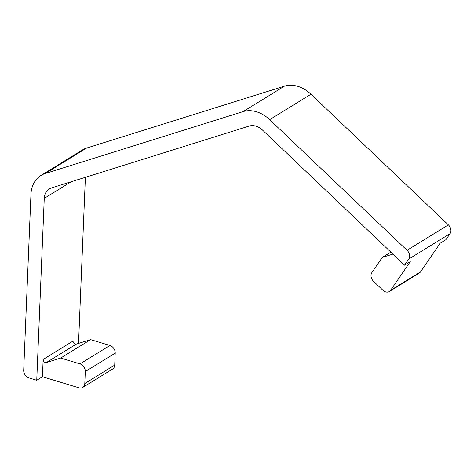 <?xml version="1.0" encoding="UTF-8"?>
<svg xmlns="http://www.w3.org/2000/svg" width="474" height="474" viewBox="0 0 474 474"><rect width="100%" height="100%" fill="white"/><g stroke="black" fill="none" stroke-linecap="round" stroke-linejoin="round"><path stroke-width="0.71" d="M43.158 359.446L73.073 341.025A2.637 2.038 -121.6 0 0 73.322 342.311A2.637 2.038 -121.6 0 0 76.314 344.106L46.393 362.521A2.637 2.038 58.4 0 1 43.407 360.732A2.637 2.038 58.4 0 1 43.158 359.446L42.441 376.753L36.747 380.261L44.254 198.375A15.814 12.217 58.4 0 1 49.255 188.93A15.814 12.217 58.4 0 1 51.411 187.953L249.217 126.06A15.814 12.217 -121.6 0 1 262.507 130.083L404.565 265.173L410.265 261.666L390.564 290.343L420.479 271.922A6.589 5.09 58.4 0 1 419.265 273.089L389.35 291.51A6.589 5.09 -121.6 0 0 390.564 290.343M79.999 363.896L109.921 345.475A6.589 5.09 58.4 0 1 114.59 349.919A6.589 5.09 58.4 0 1 115.212 353.136L85.29 371.551A6.589 5.09 -121.6 0 0 84.674 368.339A6.589 5.09 -121.6 0 0 79.999 363.896L60.696 358.048L46.393 362.521M86.588 148.066L45.279 173.502A31.628 24.441 -121.6 0 0 40.96 175.469L82.275 150.033A31.628 24.441 -121.6 0 1 86.588 148.066L284.4 86.173A31.628 24.441 58.4 0 1 310.98 94.225L448.363 224.872A6.589 5.09 58.4 0 1 450.3 227.674A6.589 5.09 58.4 0 1 450.051 233.658L445.874 239.737L440.18 243.245L420.479 271.922M450.051 233.658L408.742 259.094A6.589 5.09 -121.6 0 0 408.985 253.11A6.589 5.09 -121.6 0 0 407.048 250.308L448.363 224.872M78.53 343.413L85.385 177.323M408.742 259.094L404.565 265.173M45.279 173.502L243.085 111.609A31.628 24.441 58.4 0 1 269.67 119.661L407.048 250.308M40.96 175.469A31.628 24.441 -121.6 0 0 30.958 194.352L23.7 370.253A6.589 5.09 -121.6 0 0 28.991 377.914L36.747 380.261M389.35 291.51A6.589 5.09 -121.6 0 1 382.909 290.242L373.565 281.355A6.589 5.09 -121.6 0 1 371.871 272.568L382.269 257.429L392.916 254.1M390.86 252.138L382.269 257.429M42.441 376.753L79.016 387.827A6.589 5.09 -121.6 0 0 82.713 387.454A6.589 5.09 -121.6 0 0 84.799 383.519L85.29 371.551M109.921 345.475L90.617 339.627L60.696 358.048M84.799 383.519L114.714 365.099L115.212 353.136M90.617 339.627L76.314 344.106M114.714 365.099A6.589 5.09 58.4 0 1 112.634 369.033L82.713 387.454M71.278 181.738L44.254 198.375M284.4 86.173L243.085 111.609M310.98 94.225L269.67 119.661"/></g></svg>
